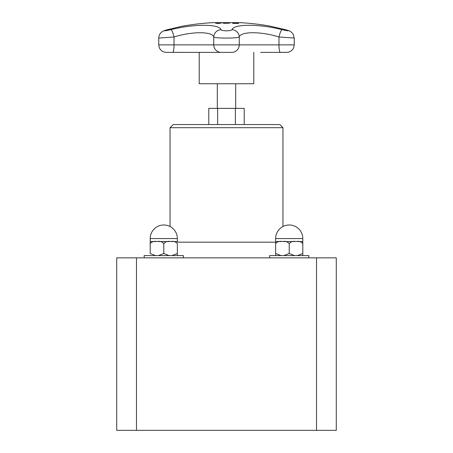 <?xml version="1.0" encoding="UTF-8"?>
<svg xmlns="http://www.w3.org/2000/svg" width="453" height="453" viewBox="0 0 453 453"><rect width="100%" height="100%" fill="white"/><g stroke="black" fill="none" stroke-linecap="round" stroke-linejoin="round"><path stroke-width="0.68" d="M244.207 124.558L244.207 108.375L208.793 108.375L208.793 124.558M217.31 108.375L217.31 83.754M253.788 52.367L253.788 83.754L199.212 83.754L199.212 52.367M226.449 22.786L229.762 23.092L223.997 23.33L223.103 23.092L224.02 22.865L226.449 22.786L224.15 23.08L224.756 23.262L228.091 23.262L228.72 23.075L226.438 22.843M227.383 22.86L229.762 23.154M224.15 23.143L228.72 23.143M223.103 23.154L225.469 22.86M235.033 23.313A250.905 99.36 -90 0 0 232.406 22.797A250.39 229.92 -90 0 1 233.323 22.797A250.905 99.36 90 0 1 235.951 23.313A249.875 229.45 -90 0 1 238.272 23.33A250.888 99.349 90 0 1 238.623 23.414A249.796 229.377 90 0 0 233.069 23.414A250.888 99.349 -90 0 0 232.712 23.33A249.875 229.45 -90 0 1 235.033 23.313L235.033 23.375A249.813 229.394 -90 0 0 232.972 23.392M232.78 22.86A250.328 229.864 -90 0 1 233.323 22.86A250.843 99.332 90 0 1 235.951 23.375A249.813 229.394 -90 0 1 238.272 23.392A250.826 99.326 90 0 1 238.34 23.409M221.2 22.803A250.39 230.266 90 0 1 222.117 22.809A250.894 98.55 90 0 0 219.161 23.403A249.796 229.716 -90 0 0 217.423 23.397L215.679 23.205L219.314 22.995A250.198 230.084 90 0 1 220.096 22.995A250.905 98.55 -90 0 1 221.2 22.803L221.2 22.865A250.328 230.209 90 0 1 221.76 22.865M216.647 23.194L217.819 23.375A249.813 229.733 90 0 1 218.584 23.38A250.837 98.528 -90 0 1 219.762 23.126L219.762 23.063A250.13 230.028 -90 0 0 219.133 23.058L216.647 23.194L217.819 23.313A249.875 229.79 90 0 1 218.584 23.318L218.584 23.38M215.792 23.358L217.74 23.086M218.471 23.063L219.314 23.058A250.13 230.028 90 0 1 220.096 23.058A250.837 98.528 -90 0 1 221.2 22.865M218.584 23.318A250.905 98.55 -90 0 1 219.762 23.063M269.167 25.94L285.418 29.666A7.525 3.109 -75 0 1 285.594 29.7L269.167 25.94A250.905 250.905 0 0 0 240.05 22.65L212.95 22.65A250.905 250.905 0 0 0 181.591 26.336L181.749 26.308M167.061 29.813L181.585 26.336L166.829 29.858A7.525 3.805 74.4 0 1 167.061 29.813C162.899 31.195 164.196 31.149 170.951 29.666A7.525 1.376 76.1 0 1 174.037 36.976C192.004 31.336 212.18 31.302 213.742 36.976C214.529 38.448 238.437 38.454 239.258 36.976C240.792 31.336 260.883 31.302 278.963 36.976L294.246 38.052L293.08 34.026C289.558 30.209 290.39 31.359 285.594 29.7M285.418 29.666C290.209 31.189 289.082 31.189 282.049 29.666C259.235 23.822 233.89 23.856 231.953 29.666C231.602 31.195 221.381 31.189 221.047 29.666C219.071 23.822 193.618 23.856 170.951 29.666M166.829 29.858C164.32 30.544 162.678 31.223 161.902 31.903C159.898 33.329 158.85 35.379 158.76 38.052L174.037 36.976L174.037 44.864A7.525 1.416 90 0 1 172.752 52.361L220.588 52.367A0.629 0.623 90 0 0 220.645 52.361M282.049 29.666A7.525 1.376 103.9 0 0 278.963 36.976L278.963 44.864L213.742 44.864A7.525 7.469 90 0 0 220.532 52.361A0.629 0.623 90 0 0 220.588 52.367L232.412 52.367A0.629 0.623 90 0 1 232.355 52.361M231.953 29.666A7.525 7.259 27.2 0 1 239.258 36.976L239.258 44.864A7.525 7.469 -90 0 1 232.468 52.361A0.629 0.623 90 0 1 232.412 52.367L187.083 52.367M221.047 29.666A7.525 7.259 152.8 0 0 213.742 36.976L213.742 44.864L158.76 44.864C159.116 49.122 161.398 51.625 165.6 52.361M155.532 255.594L150.192 253.493L150.192 241.545L150.192 243.646L150.192 241.545L155.532 241.545M169.111 255.594L163.776 253.493L163.776 243.646C165.458 241.647 167.723 240.945 170.566 241.545C173.408 240.945 175.668 241.647 177.355 243.646L177.355 253.493L172.015 255.594M302.808 253.493L302.808 241.545L302.808 255.594L302.808 253.493L297.468 255.594M294.563 255.594L289.224 253.493L289.224 243.646C290.911 241.647 293.176 240.945 296.019 241.545C298.861 240.945 301.12 241.647 302.808 243.646M280.985 255.594L275.645 253.493L275.645 255.594L275.645 243.646C277.332 241.647 279.592 240.945 282.434 241.545C285.277 240.945 287.542 241.647 289.224 243.646L289.224 253.493L283.889 255.594M297.468 241.545L302.808 241.545L302.808 238.567A13.579 13.579 0 0 0 282.955 226.523L282.955 127.695L170.045 127.695L170.045 226.523A13.579 13.579 0 0 0 150.192 238.567L177.355 238.567A13.579 13.579 0 0 0 163.776 224.988A13.579 13.579 0 0 0 150.192 238.567L150.192 243.646C151.88 241.647 154.139 240.945 156.981 241.545C159.824 240.945 162.089 241.647 163.776 243.646L163.776 253.493L158.437 255.594M275.645 238.567L302.808 238.567A13.579 13.579 0 0 0 289.224 224.988A13.579 13.579 0 0 0 275.645 238.567L275.645 243.646L275.645 241.545L280.985 241.545M283.889 241.545L294.563 241.545M269.626 257.853L269.626 255.594L308.827 255.594L308.827 257.853M136.483 257.853L116.727 257.853L116.727 430.35L336.273 430.35L336.273 257.853L136.483 257.853L136.483 430.35M282.955 127.695L279.818 124.558L173.182 124.558L170.045 127.695M116.727 399.574L116.727 348.215M316.517 430.35L316.517 257.853M183.374 257.853L183.374 255.594L144.173 255.594L144.173 257.853M158.437 241.545L169.111 241.545M172.015 241.545L177.355 241.545L177.355 238.567M150.192 253.493L150.192 243.646M177.355 255.594L177.355 253.493L177.355 255.594M217.644 124.558L217.644 108.375M235.356 124.558L235.356 108.375M287.4 52.361L280.248 52.361A7.525 1.416 -90 0 1 278.963 44.864L294.24 44.864C293.884 49.122 291.602 51.625 287.4 52.361L280.26 52.367M275.645 242.174L177.355 242.174M235.69 108.375L235.69 83.754M283.918 52.367L260.611 52.367M165.713 52.361L172.74 52.367M196.925 52.367L186.619 52.367M158.76 38.052L158.76 44.864M294.24 38.058L294.24 44.864"/></g></svg>
